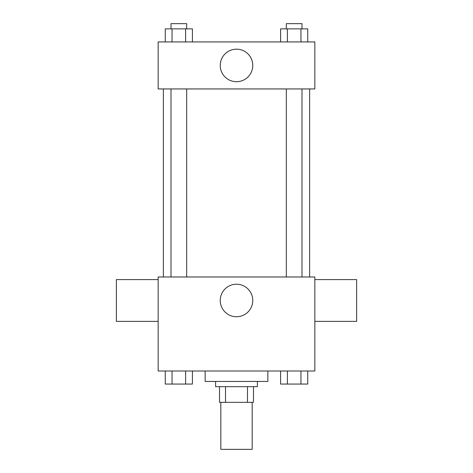 <?xml version="1.0" encoding="UTF-8"?>
<svg xmlns="http://www.w3.org/2000/svg" width="473" height="473" viewBox="0 0 473 473"><rect width="100%" height="100%" fill="white"/><g stroke="black" fill="none" stroke-linecap="round" stroke-linejoin="round"><path stroke-width="0.71" d="M220.832 402.34L220.832 449.35L252.168 449.35L252.168 402.34M247.491 386.672L247.491 402.34L219.525 402.34L219.525 386.672M247.491 402.34L253.475 402.34L253.475 386.672L253.475 402.34M257.395 381.445L257.395 386.672L215.605 386.672L215.605 381.445M225.509 386.672L225.509 402.34M205.158 370.998L205.158 381.445L267.842 381.445L267.842 370.998M314.852 370.998L158.148 370.998L158.148 276.983L314.852 276.983L314.852 370.998M252.765 300.485A16.265 16.265 0 0 1 228.37 314.569A16.265 16.265 0 0 1 228.37 286.401A16.265 16.265 0 0 1 252.765 300.485M314.852 321.38L356.636 321.38L356.636 279.59L314.852 279.59M158.148 279.59L116.364 279.59L116.364 321.38L158.148 321.38M309.626 88.942L309.626 276.983M286.331 276.983L286.331 88.942M186.669 88.942L186.669 276.983M314.852 88.942L158.148 88.942L158.148 41.931L314.852 41.931L314.852 88.942M252.765 65.434A16.265 16.265 0 0 1 228.37 79.523A16.265 16.265 0 0 1 228.37 51.35A16.265 16.265 0 0 1 252.765 65.434M307.734 41.931L307.734 28.871L280.595 28.871L280.595 41.931M300.952 28.871L300.952 41.931M287.383 28.871L287.383 41.931M286.331 28.871L286.331 23.65L301.999 23.65L301.999 28.871M192.405 41.931L192.405 28.871L165.266 28.871L165.266 41.931M185.617 28.871L185.617 41.931M172.048 28.871L172.048 41.931M171.001 28.871L171.001 23.65L186.669 23.65L186.669 28.871M307.734 370.998L307.734 384.058L280.595 384.058L280.595 370.998M300.952 370.998L300.952 384.058M287.383 370.998L287.383 384.058M301.999 384.058L286.331 384.058M192.405 370.998L192.405 384.058L165.266 384.058L165.266 370.998M185.617 370.998L185.617 384.058M172.048 370.998L172.048 384.058M186.669 384.058L171.001 384.058M163.374 88.942L163.374 276.983M301.999 276.983L301.999 88.942M171.001 88.942L171.001 276.983"/></g></svg>
